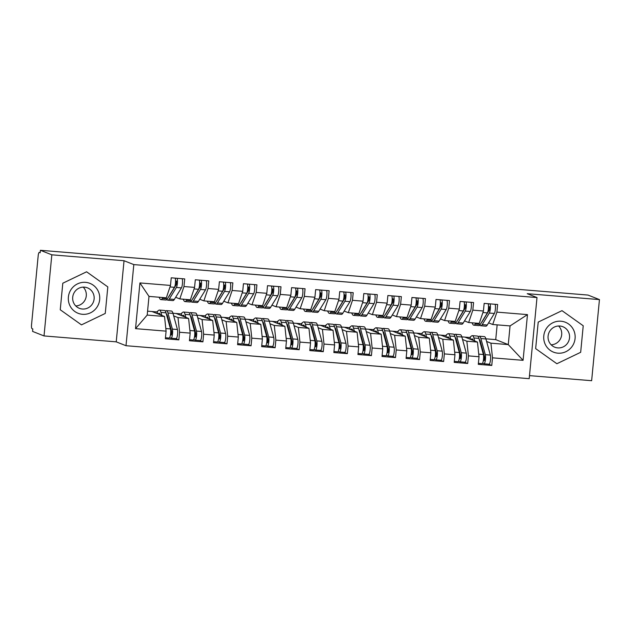 <?xml version="1.0" encoding="UTF-8"?>
<svg xmlns="http://www.w3.org/2000/svg" width="631" height="631" viewBox="0 0 631 631"><rect width="100%" height="100%" fill="white"/><g stroke="black" fill="none" stroke-linecap="round" stroke-linejoin="round"><path stroke-width="0.95" d="M44.02 335.937L32.575 331.409L32.812 328.948L31.976 328.617A3.715 0.805 -85.3 0 1 31.55 324.618L38.175 255.8A3.715 0.805 -85.3 0 1 39.264 252.408L40.147 252.755L40.392 250.294L51.829 254.821L44.02 335.937L116.23 341.844L126.003 345.709L529.196 378.671L537.005 297.556L133.811 264.594L126.003 345.709M529.488 375.626L591.641 380.706L599.45 299.591L588.013 295.063L40.392 250.294M139.932 282.933L170.496 285.433L166.324 297.816L148.995 296.396L139.932 282.933L135.531 328.648L166.095 331.149L165.361 338.768L178.841 339.872L179.575 332.253L190.168 333.121L189.434 340.74L202.914 341.836L203.647 334.217L214.24 335.085L213.507 342.704L226.986 343.808L227.72 336.189L238.313 337.057L237.579 344.676L251.059 345.772L251.793 338.153L262.386 339.021L261.652 346.64L275.132 347.744L275.865 340.125L286.45 340.992L285.717 348.612L299.197 349.708L299.938 342.089L310.523 342.956L309.789 350.576L323.269 351.68L324.003 344.061L334.596 344.928L333.862 352.548L347.342 353.644L348.075 346.025L358.668 346.892L357.935 354.512L371.414 355.616L372.148 347.996L382.741 348.864L382.007 356.483L395.487 357.58L396.221 349.96L406.814 350.828L406.08 358.447L419.56 359.552L420.293 351.932L430.878 352.8L430.145 360.419L443.625 361.516L444.358 353.896L454.951 354.764L454.217 362.383L467.697 363.488L468.431 355.868L479.024 356.736L478.29 364.355L491.77 365.452L488.52 364.166M485.886 338.823L495.729 339.628L508.263 344.597L510.061 325.911L527.477 314.617L496.905 312.116L497.638 304.497L484.158 303.393L483.425 311.012L472.832 310.152L473.565 302.525L460.086 301.429L459.352 309.048L448.767 308.18L449.501 300.561L436.021 299.457L435.287 307.076L424.695 306.216L425.428 298.589L411.948 297.493L411.215 305.112L400.622 304.245L401.355 296.625L387.876 295.521L387.142 303.14L376.549 302.281L377.283 294.653L363.803 293.557L363.07 301.176L352.477 300.309L353.21 292.689L339.73 291.585L338.997 299.204L328.404 298.345L329.137 290.725L315.658 289.621L314.924 297.24L304.339 296.373L305.073 288.753L291.593 287.649L290.859 295.269L280.267 294.409L281 286.789L267.52 285.685L266.787 293.305L256.194 292.437L256.927 284.818L243.448 283.713L242.714 291.333L232.121 290.473L232.855 282.854L219.375 281.749L218.641 289.369L208.049 288.501L208.782 280.882L195.302 279.778L194.569 287.397L183.976 286.537L184.717 278.918L171.23 277.814L170.496 285.433M527.477 314.617L523.075 360.333L492.503 357.832L491.77 365.452M461.813 336.859L464.913 337.112L477.454 342.073L466.861 341.213L462.547 339.502M479.024 356.736L477.454 342.073M468.431 355.868L466.861 341.213M510.061 325.911L492.732 324.5L488.599 322.859M496.905 312.116L492.732 324.5M437.74 334.887L440.848 335.14L453.381 340.109L442.788 339.241L438.474 337.53M454.951 354.764L453.381 340.109M444.358 353.896L442.788 339.241M483.425 311.012L479.252 323.395L468.659 322.528L464.526 320.895M472.832 310.152L468.659 322.528M413.676 332.923L416.775 333.176L429.309 338.137L418.716 337.277L414.401 335.566M430.878 352.8L429.309 338.137M420.293 351.932L418.716 337.277M459.352 309.048L455.18 321.431L444.587 320.564L440.454 318.923M448.767 308.18L444.587 320.564M389.603 330.952L392.703 331.204L405.236 336.173L394.651 335.306L390.329 333.594M406.814 350.828L405.236 336.173M396.221 349.96L394.651 335.306M435.287 307.076L431.107 319.46L420.514 318.592L416.381 316.959M424.695 306.216L420.514 318.592M365.53 328.988L368.63 329.24L381.171 334.201L370.578 333.342L366.256 331.63M382.741 348.864L381.171 334.201M372.148 347.996L370.578 333.342M411.215 305.112L407.034 317.496L396.449 316.628L392.308 314.987M400.622 304.245L396.449 316.628M341.458 327.016L344.558 327.276L357.099 332.237L346.506 331.37L342.191 329.658M358.668 346.892L357.099 332.237M348.075 346.025L346.506 331.37M387.142 303.14L382.97 315.524L372.377 314.656L368.244 313.023M376.549 302.281L372.377 314.656M317.385 325.052L320.485 325.304L333.026 330.265L322.433 329.406L318.119 327.694M334.596 344.928L333.026 330.265M324.003 344.061L322.433 329.406M363.07 301.176L358.897 313.56L348.304 312.692L344.171 311.051M352.477 300.309L348.304 312.692M293.32 323.08L296.42 323.34L308.953 328.301L298.36 327.434L294.046 325.722M310.523 342.956L308.953 328.301M299.938 342.089L298.36 327.434M338.997 299.204L334.824 311.588L324.231 310.72L320.098 309.087M328.404 298.345L324.231 310.72M269.248 321.116L272.347 321.368L284.881 326.33L274.288 325.47L269.973 323.758M286.45 340.992L284.881 326.33M275.865 340.125L274.288 325.47M314.924 297.24L310.752 309.624L300.159 308.756L296.026 307.116M304.339 296.373L300.159 308.756M245.175 319.144L248.275 319.404L260.808 324.366L250.223 323.498L245.901 321.786M262.386 339.021L260.808 324.366M251.793 338.153L250.223 323.498M290.859 295.269L286.679 307.652L276.094 306.784L271.953 305.152M280.267 294.409L276.094 306.784M221.102 317.18L224.202 317.432L236.743 322.394L226.15 321.534L221.828 319.822M238.313 337.057L236.743 322.394M227.72 336.189L226.15 321.534M266.787 293.305L262.606 305.688L252.021 304.82L247.88 303.18M256.194 292.437L252.021 304.82M197.03 315.208L200.13 315.468L212.671 320.43L202.078 319.562L197.763 317.85M214.24 335.085L212.671 320.43M203.647 334.217L202.078 319.562M242.714 291.333L238.542 303.716L227.949 302.848L223.816 301.216M232.121 290.473L227.949 302.848M172.957 313.244L176.057 313.497L188.598 318.466L178.005 317.598L173.691 315.886M190.168 333.121L188.598 318.466M179.575 332.253L178.005 317.598M218.641 289.369L214.469 301.752L203.876 300.884L199.743 299.244M208.049 288.501L203.876 300.884M147.575 311.17L151.992 311.533L164.525 316.494L147.197 315.074L135.531 328.648M166.095 331.149L164.525 316.494M194.569 287.397L190.396 299.78L179.803 298.913L175.67 297.28M183.976 286.537L179.803 298.913M116.23 341.844L124.039 260.729L51.829 254.821M124.039 260.729L133.811 264.594M599.45 299.591L527.24 293.691L537.005 297.556M107.814 286.9L86.589 271.795L62.8 283.224L60.245 309.758L81.478 324.87L105.259 313.441L107.814 286.9L105.259 313.441L81.478 324.87L60.245 309.758L62.8 283.224L86.589 271.795L107.814 286.9M538.211 322.086L535.656 348.627L556.881 363.732L580.67 352.303L583.225 325.77L561.992 310.657L538.211 322.086L561.992 310.657L583.225 325.77L580.67 352.303L556.881 363.732L535.656 348.627L538.211 322.086M495.729 339.628L497.149 324.862M486.611 341.466L490.934 343.177L508.263 344.597L523.075 360.333M148.995 296.396L147.197 315.074M151.992 311.533L157.269 311.959M176.057 313.497L181.342 313.93M200.13 315.468L205.414 315.894M224.202 317.432L229.487 317.866M248.275 319.404L253.559 319.83M272.347 321.368L277.624 321.802M296.42 323.34L301.697 323.766M320.485 325.304L325.77 325.738M344.558 327.276L349.842 327.702M368.63 329.24L373.915 329.674M392.703 331.204L397.98 331.638M416.775 333.176L422.052 333.61M440.848 335.14L446.125 335.574M464.913 337.112L470.198 337.546M492.503 357.832L490.934 343.177M178.841 339.872L175.592 338.587M202.914 341.836L199.664 340.551M226.986 343.808L223.729 342.523M251.059 345.772L247.802 344.487M275.132 347.744L271.874 346.458M299.197 349.708L295.947 348.422M323.269 351.68L320.02 350.394M347.342 353.644L344.092 352.358M371.414 355.616L368.157 354.33M395.487 357.58L392.23 356.294M419.56 359.552L416.302 358.258M443.625 361.516L440.375 360.23M467.697 363.488L464.448 362.194M162.877 297.532L162.309 298.455A15.586 3.392 94.7 0 1 160.873 299.599L165.921 300.017A15.586 3.392 -85.3 0 0 167.365 298.865L174.464 287.318A4.945 1.081 -85.3 0 0 175.457 283.161A4.945 1.081 -85.3 0 0 175.15 278.129M168.643 296.783A12.375 2.69 -85.3 0 0 169.25 296.057L176.357 284.502L176.506 281.181L175.56 280.779M166.939 299.449A15.586 3.392 -85.3 0 0 167.854 300.175A15.586 3.392 -85.3 0 0 169.289 299.023L176.388 287.476A4.945 1.081 -85.3 0 0 177.382 283.319A4.945 1.081 -85.3 0 0 177.082 278.287M182.13 278.705A4.945 1.081 94.7 0 1 182.438 283.729A4.945 1.081 94.7 0 1 181.444 287.886L174.345 299.433A15.586 3.392 94.7 0 1 172.91 300.585L167.854 300.175M160.873 299.599A15.586 3.392 94.7 0 1 159.848 298.684L159.075 297.217M175.521 282.365L176.136 281.024M166.316 313.891A12.375 2.69 94.7 0 1 167.365 315.697L171.798 331.811L171.348 335.006L170.465 334.69M176.073 338.61A4.945 1.081 -85.3 0 0 176.136 338.626A4.945 1.081 -85.3 0 0 177.587 334.107A4.945 1.081 -85.3 0 0 177.437 329.5L172.997 313.378A15.586 3.392 -85.3 0 0 171.443 311.051L166.395 310.633A15.586 3.392 94.7 0 1 167.941 312.968L172.381 329.09A4.945 1.081 94.7 0 1 172.531 333.696A4.945 1.081 94.7 0 1 171.08 338.216A4.945 1.081 94.7 0 1 171.017 338.2L169.605 337.711M161.796 315.413L160.96 312.4A15.586 3.392 -85.3 0 0 159.414 310.066L164.462 310.476A15.586 3.392 94.7 0 1 166.016 312.81L170.457 328.932A4.945 1.081 94.7 0 1 170.607 333.539A4.945 1.081 94.7 0 1 169.155 338.058A4.945 1.081 94.7 0 1 169.092 338.042M160.29 314.814A12.375 2.69 -85.3 0 0 159.146 313.276A12.375 2.69 -85.3 0 0 158.61 313.465L158.018 313.915M166.892 315.981A4.945 0.939 -177.8 0 0 167.428 315.934M165.346 311.154L165.708 310.878A15.586 3.392 94.7 0 1 166.395 310.633M157.206 313.599L157.285 311.525A4.945 0.939 2.2 0 1 157.419 311.32L157.332 313.646M159.414 310.066A15.586 3.392 -85.3 0 0 158.728 310.31L157.419 311.32M168.043 320.154L168.658 320.398M170.054 325.462L171.435 332.821A4.204 0.915 -85.3 0 0 171.813 333.736M186.942 299.496L186.374 300.419A15.586 3.392 94.7 0 1 184.938 301.571L189.994 301.981A15.586 3.392 -85.3 0 0 191.43 300.837L198.536 289.282A4.945 1.081 -85.3 0 0 199.53 285.125A4.945 1.081 -85.3 0 0 199.222 280.101M192.715 298.747A12.375 2.69 -85.3 0 0 193.323 298.021L200.429 286.474L200.579 283.153L199.625 282.751M191.012 301.421A15.586 3.392 -85.3 0 0 191.919 302.139A15.586 3.392 -85.3 0 0 193.354 300.995L200.461 289.44A4.945 1.081 -85.3 0 0 201.455 285.283A4.945 1.081 -85.3 0 0 201.147 280.259M206.203 280.669A4.945 1.081 94.7 0 1 206.511 285.701A4.945 1.081 94.7 0 1 205.517 289.85L198.41 301.405A15.586 3.392 94.7 0 1 196.975 302.557L191.919 302.139M184.938 301.571A15.586 3.392 94.7 0 1 183.921 300.656L183.14 299.189M199.593 284.336L200.208 282.996M211.014 301.468L210.446 302.391A15.586 3.392 94.7 0 1 209.011 303.535L214.067 303.953A15.586 3.392 -85.3 0 0 215.502 302.801L222.609 291.254A4.945 1.081 -85.3 0 0 223.603 287.097A4.945 1.081 -85.3 0 0 223.295 282.065M216.788 300.719A12.375 2.69 -85.3 0 0 217.395 299.993L224.502 288.438L224.652 285.117L223.697 284.715M215.084 303.385A15.586 3.392 -85.3 0 0 215.991 304.11A15.586 3.392 -85.3 0 0 217.427 302.959L224.533 291.412A4.945 1.081 -85.3 0 0 225.527 287.255A4.945 1.081 -85.3 0 0 225.22 282.223M230.276 282.641A4.945 1.081 94.7 0 1 230.583 287.665A4.945 1.081 94.7 0 1 229.589 291.822L222.483 303.369A15.586 3.392 94.7 0 1 221.047 304.521L215.991 304.11M209.011 303.535A15.586 3.392 94.7 0 1 207.993 302.62L207.213 301.153M223.658 286.3L224.281 284.96M235.087 303.432L234.519 304.355A15.586 3.392 94.7 0 1 233.084 305.507L238.139 305.917A15.586 3.392 -85.3 0 0 239.575 304.773L246.682 293.218A4.945 1.081 -85.3 0 0 247.667 289.061A4.945 1.081 -85.3 0 0 247.368 284.037M240.853 302.683A12.375 2.69 -85.3 0 0 241.468 301.957L248.567 290.41L248.717 287.089L247.77 286.687M239.157 305.357A15.586 3.392 -85.3 0 0 240.064 306.074A15.586 3.392 -85.3 0 0 241.499 304.931L248.606 293.376A4.945 1.081 -85.3 0 0 249.6 289.219A4.945 1.081 -85.3 0 0 249.292 284.195M254.348 284.605A4.945 1.081 94.7 0 1 254.648 289.637A4.945 1.081 94.7 0 1 253.662 293.786L246.555 305.341A15.586 3.392 94.7 0 1 245.12 306.492L240.064 306.074M233.084 305.507A15.586 3.392 94.7 0 1 232.066 304.592L231.285 303.125M247.731 288.272L248.346 286.931M259.16 305.404L258.592 306.327A15.586 3.392 94.7 0 1 257.156 307.471L262.212 307.889A15.586 3.392 -85.3 0 0 263.648 306.737L270.746 295.19A4.945 1.081 -85.3 0 0 271.74 291.033A4.945 1.081 -85.3 0 0 271.44 286.001M264.925 304.655A12.375 2.69 -85.3 0 0 265.541 303.929L272.639 292.374L272.789 289.053L271.843 288.651M263.23 307.321A15.586 3.392 -85.3 0 0 264.137 308.046A15.586 3.392 -85.3 0 0 265.572 306.895L272.679 295.347A4.945 1.081 -85.3 0 0 273.665 291.191A4.945 1.081 -85.3 0 0 273.365 286.159M278.421 286.577A4.945 1.081 94.7 0 1 278.721 291.601A4.945 1.081 94.7 0 1 277.727 295.758L270.628 307.305A15.586 3.392 94.7 0 1 269.192 308.456L264.137 308.046M257.156 307.471A15.586 3.392 94.7 0 1 256.131 306.556L255.358 305.089M271.803 290.236L272.418 288.895M190.388 315.855A12.375 2.69 94.7 0 1 191.43 317.661L195.87 333.783L195.421 336.978L194.537 336.654M200.145 340.582A4.945 1.081 -85.3 0 0 200.208 340.598A4.945 1.081 -85.3 0 0 201.66 336.078A4.945 1.081 -85.3 0 0 201.51 331.472L197.069 315.35A15.586 3.392 -85.3 0 0 195.515 313.015L190.459 312.605A15.586 3.392 94.7 0 1 192.013 314.94L196.454 331.054A4.945 1.081 94.7 0 1 196.604 335.66A4.945 1.081 94.7 0 1 195.153 340.18A4.945 1.081 94.7 0 1 195.089 340.172L193.67 339.683M185.861 317.377L185.033 314.364A15.586 3.392 -85.3 0 0 183.479 312.037L188.535 312.448A15.586 3.392 94.7 0 1 190.089 314.782L194.529 330.904A4.945 1.081 94.7 0 1 194.679 335.511A4.945 1.081 94.7 0 1 193.228 340.022A4.945 1.081 94.7 0 1 193.165 340.014M184.362 316.786A12.375 2.69 -85.3 0 0 183.219 315.24A12.375 2.69 -85.3 0 0 182.682 315.429L182.091 315.886M190.964 317.945A4.945 0.939 -177.8 0 0 191.501 317.898M189.418 313.126L189.781 312.85A15.586 3.392 94.7 0 1 190.459 312.605M181.278 315.563L181.357 313.489A4.945 0.939 2.2 0 1 181.491 313.284L181.397 315.61M183.479 312.037A15.586 3.392 -85.3 0 0 182.801 312.274L181.491 313.284M192.116 322.125L192.731 322.37M194.119 327.434L195.507 334.793A4.204 0.915 -85.3 0 0 195.886 335.7M214.461 317.827A12.375 2.69 94.7 0 1 215.502 319.633L219.943 335.747L219.485 338.942L218.61 338.626M224.218 342.546A4.945 1.081 -85.3 0 0 224.281 342.562A4.945 1.081 -85.3 0 0 225.732 338.042A4.945 1.081 -85.3 0 0 225.582 333.436L221.142 317.314A15.586 3.392 -85.3 0 0 219.588 314.987L214.532 314.569A15.586 3.392 94.7 0 1 216.086 316.904L220.527 333.026A4.945 1.081 94.7 0 1 220.676 337.632A4.945 1.081 94.7 0 1 219.225 342.152A4.945 1.081 94.7 0 1 219.162 342.136L217.742 341.647M209.934 319.349L209.106 316.336A15.586 3.392 -85.3 0 0 207.552 314.001L212.608 314.412A15.586 3.392 94.7 0 1 214.161 316.746L218.602 332.868A4.945 1.081 94.7 0 1 218.752 337.475A4.945 1.081 94.7 0 1 217.301 341.994A4.945 1.081 94.7 0 1 217.238 341.978M208.435 318.75A12.375 2.69 -85.3 0 0 207.291 317.212A12.375 2.69 -85.3 0 0 206.747 317.401L206.163 317.85M215.029 319.917A4.945 0.939 -177.8 0 0 215.573 319.87M213.491 315.09L213.854 314.814A15.586 3.392 94.7 0 1 214.532 314.569M205.351 317.535L205.43 315.461A4.945 0.939 2.2 0 1 205.564 315.255L205.469 317.582M207.552 314.001A15.586 3.392 -85.3 0 0 206.873 314.246L205.564 315.255M216.181 324.089L216.804 324.334M218.192 329.398L219.58 336.757A4.204 0.915 -85.3 0 0 219.959 337.672M238.526 319.791A12.375 2.69 94.7 0 1 239.575 321.597L244.016 337.719L243.558 340.914L242.675 340.59M248.291 344.518A4.945 1.081 -85.3 0 0 248.354 344.534A4.945 1.081 -85.3 0 0 249.797 340.014A4.945 1.081 -85.3 0 0 249.655 335.408L245.214 319.286A15.586 3.392 -85.3 0 0 243.661 316.951L238.605 316.541A15.586 3.392 94.7 0 1 240.159 318.876L244.599 334.99A4.945 1.081 94.7 0 1 244.749 339.596A4.945 1.081 94.7 0 1 243.298 344.116A4.945 1.081 94.7 0 1 243.235 344.108L241.815 343.619M234.006 321.313L233.178 318.3A15.586 3.392 -85.3 0 0 231.624 315.973L236.68 316.383A15.586 3.392 94.7 0 1 238.234 318.718L242.675 334.84A4.945 1.081 94.7 0 1 242.817 339.439A4.945 1.081 94.7 0 1 241.373 343.958A4.945 1.081 94.7 0 1 241.31 343.95M232.508 320.722A12.375 2.69 -85.3 0 0 231.364 319.176A12.375 2.69 -85.3 0 0 230.82 319.365L230.236 319.822M239.102 321.881A4.945 0.939 -177.8 0 0 239.638 321.834M237.564 317.062L237.926 316.786A15.586 3.392 94.7 0 1 238.605 316.541M229.424 319.499L229.503 317.425A4.945 0.939 2.2 0 1 229.629 317.219L229.542 319.546M231.624 315.973A15.586 3.392 -85.3 0 0 230.946 316.21L229.629 317.219M240.253 326.061L240.868 326.306M242.265 331.37L243.653 338.729A4.204 0.915 -85.3 0 0 244.031 339.636M262.599 321.763A12.375 2.69 94.7 0 1 263.648 323.561L268.088 339.683L267.631 342.878L266.747 342.562M272.363 346.482A4.945 1.081 -85.3 0 0 272.426 346.498A4.945 1.081 -85.3 0 0 273.87 341.978A4.945 1.081 -85.3 0 0 273.72 337.372L269.287 321.25A15.586 3.392 -85.3 0 0 267.733 318.923L262.677 318.505A15.586 3.392 94.7 0 1 264.231 320.84L268.672 336.962A4.945 1.081 94.7 0 1 268.814 341.568A4.945 1.081 94.7 0 1 267.37 346.088A4.945 1.081 94.7 0 1 267.307 346.072L265.888 345.583M258.079 323.285L257.251 320.272A15.586 3.392 -85.3 0 0 255.697 317.937L260.753 318.347A15.586 3.392 94.7 0 1 262.307 320.682L266.739 336.804A4.945 1.081 94.7 0 1 266.889 341.41A4.945 1.081 94.7 0 1 265.446 345.93A4.945 1.081 94.7 0 1 265.383 345.914M256.572 322.686A12.375 2.69 -85.3 0 0 255.437 321.147A12.375 2.69 -85.3 0 0 254.892 321.337L254.309 321.786M263.174 323.853A4.945 0.939 -177.8 0 0 263.711 323.806M261.636 319.026L261.991 318.75A15.586 3.392 94.7 0 1 262.677 318.505M253.496 321.471L253.575 319.396A4.945 0.939 2.2 0 1 253.701 319.191L253.615 321.518M255.697 317.937A15.586 3.392 -85.3 0 0 255.011 318.182L253.701 319.191M264.326 328.025L264.941 328.27M266.337 333.334L267.725 340.693A4.204 0.915 -85.3 0 0 268.104 341.608M85.571 282.357A16.083 15.665 111.6 0 0 68.385 297.051A16.083 15.665 111.6 0 0 82.487 314.309A16.083 15.665 111.6 0 0 99.674 299.615A16.083 15.665 111.6 0 0 85.571 282.357M84.467 287.152A11.011 10.727 111.6 0 0 79.356 308.322A11.011 10.727 111.6 0 0 93.861 300.522A11.011 10.727 111.6 0 0 84.467 287.152M83.213 287.121A11.011 10.727 -68.4 0 1 75.759 305.948M560.975 321.218A16.083 15.665 111.6 0 0 543.788 335.921A16.083 15.665 111.6 0 0 557.899 353.171A16.083 15.665 111.6 0 0 575.086 338.476A16.083 15.665 111.6 0 0 560.975 321.218M559.871 326.014A11.011 10.727 111.6 0 0 554.767 347.192A11.011 10.727 111.6 0 0 569.272 339.391A11.011 10.727 111.6 0 0 559.871 326.014M558.624 325.99A11.011 10.727 -68.4 0 1 551.171 344.81M283.232 307.368L282.664 308.291A15.586 3.392 94.7 0 1 281.229 309.442L286.285 309.853A15.586 3.392 -85.3 0 0 287.72 308.709L294.819 297.154A4.945 1.081 -85.3 0 0 295.813 292.997A4.945 1.081 -85.3 0 0 295.513 287.973M288.998 306.619A12.375 2.69 -85.3 0 0 289.605 305.893L296.712 294.346L296.862 291.025L295.915 290.623M287.294 309.293A15.586 3.392 -85.3 0 0 288.209 310.01A15.586 3.392 -85.3 0 0 289.645 308.867L296.744 297.311A4.945 1.081 -85.3 0 0 297.737 293.155A4.945 1.081 -85.3 0 0 297.438 288.13M302.494 288.541A4.945 1.081 94.7 0 1 302.793 293.573A4.945 1.081 94.7 0 1 301.799 297.722L294.701 309.277A15.586 3.392 94.7 0 1 293.265 310.428L288.209 310.01M281.229 309.442A15.586 3.392 94.7 0 1 280.203 308.52L279.43 307.06M295.876 292.208L296.491 290.867M286.671 323.727A12.375 2.69 94.7 0 1 287.72 325.533L292.153 341.655L291.703 344.849L290.82 344.526M296.428 348.454A4.945 1.081 -85.3 0 0 296.491 348.47A4.945 1.081 -85.3 0 0 297.942 343.95A4.945 1.081 -85.3 0 0 297.793 339.344L293.352 323.222A15.586 3.392 -85.3 0 0 291.806 320.887L286.75 320.477A15.586 3.392 94.7 0 1 288.304 322.812L292.737 338.926A4.945 1.081 94.7 0 1 292.887 343.532A4.945 1.081 94.7 0 1 291.443 348.052A4.945 1.081 94.7 0 1 291.38 348.044L289.96 347.555M282.152 325.249L281.323 322.236A15.586 3.392 -85.3 0 0 279.77 319.909L284.826 320.319A15.586 3.392 94.7 0 1 286.371 322.654L290.812 338.768A4.945 1.081 94.7 0 1 290.962 343.374A4.945 1.081 94.7 0 1 289.511 347.894A4.945 1.081 94.7 0 1 289.448 347.886M280.645 324.657A12.375 2.69 -85.3 0 0 279.501 323.111A12.375 2.69 -85.3 0 0 278.965 323.301L278.374 323.758M287.247 325.817A4.945 0.939 -177.8 0 0 287.783 325.77M285.709 320.998L286.064 320.722A15.586 3.392 94.7 0 1 286.75 320.477M277.561 323.435L277.64 321.36A4.945 0.939 2.2 0 1 277.774 321.155L277.687 323.482M279.77 319.909A15.586 3.392 -85.3 0 0 279.083 320.146L277.774 321.155M288.399 329.997L289.014 330.242M290.41 335.306L291.79 342.665A4.204 0.915 -85.3 0 0 292.177 343.572M307.297 309.34L306.737 310.263A15.586 3.392 94.7 0 1 305.301 311.406L310.349 311.824A15.586 3.392 -85.3 0 0 311.785 310.673L318.892 299.126A4.945 1.081 -85.3 0 0 319.885 294.969A4.945 1.081 -85.3 0 0 319.578 289.937M313.071 308.591A12.375 2.69 -85.3 0 0 313.678 307.865L320.785 296.31L320.934 292.989L319.98 292.587M311.367 311.257A15.586 3.392 -85.3 0 0 312.282 311.982A15.586 3.392 -85.3 0 0 313.717 310.831L320.816 299.283A4.945 1.081 -85.3 0 0 321.81 295.127A4.945 1.081 -85.3 0 0 321.51 290.094M326.558 290.512A4.945 1.081 94.7 0 1 326.866 295.537A4.945 1.081 94.7 0 1 325.872 299.693L318.773 311.241A15.586 3.392 94.7 0 1 317.33 312.392L312.282 311.982M305.301 311.406A15.586 3.392 94.7 0 1 304.276 310.491L303.503 309.024M319.949 294.172L320.564 292.831M310.744 325.699A12.375 2.69 94.7 0 1 311.793 327.497L316.226 343.619L315.776 346.813L314.893 346.498M320.501 350.418A4.945 1.081 -85.3 0 0 320.564 350.434A4.945 1.081 -85.3 0 0 322.015 345.914A4.945 1.081 -85.3 0 0 321.865 341.308L317.425 325.186A15.586 3.392 -85.3 0 0 315.871 322.859L310.823 322.441A15.586 3.392 94.7 0 1 312.369 324.776L316.809 340.898A4.945 1.081 94.7 0 1 316.959 345.504A4.945 1.081 94.7 0 1 315.508 350.024A4.945 1.081 94.7 0 1 315.445 350.008L314.033 349.519M306.224 327.221L305.388 324.208A15.586 3.392 -85.3 0 0 303.842 321.873L308.89 322.283A15.586 3.392 94.7 0 1 310.444 324.618L314.885 340.74A4.945 1.081 94.7 0 1 315.035 345.346A4.945 1.081 94.7 0 1 313.583 349.866A4.945 1.081 94.7 0 1 313.52 349.85M304.718 326.621A12.375 2.69 -85.3 0 0 303.574 325.083A12.375 2.69 -85.3 0 0 303.038 325.273L302.446 325.722M311.32 327.789A4.945 0.939 -177.8 0 0 311.856 327.741M309.774 322.962L310.136 322.686A15.586 3.392 94.7 0 1 310.823 322.441M301.634 325.407L301.713 323.332A4.945 0.939 2.2 0 1 301.847 323.127L301.76 325.454M303.842 321.873A15.586 3.392 -85.3 0 0 303.156 322.118L301.847 323.127M312.471 331.961L313.086 332.206M314.483 337.269L315.863 344.629A4.204 0.915 -85.3 0 0 316.241 345.543L315.019 345.472M331.37 311.304L330.802 312.227A15.586 3.392 94.7 0 1 329.366 313.378L334.422 313.788A15.586 3.392 -85.3 0 0 335.858 312.645L342.964 301.09A4.945 1.081 -85.3 0 0 343.958 296.933A4.945 1.081 -85.3 0 0 343.65 291.908M337.143 310.555A12.375 2.69 -85.3 0 0 337.751 309.829L344.857 298.282L345.007 294.961L344.053 294.559M335.44 313.228A15.586 3.392 -85.3 0 0 336.347 313.946A15.586 3.392 -85.3 0 0 337.782 312.802L344.889 301.247A4.945 1.081 -85.3 0 0 345.883 297.091A4.945 1.081 -85.3 0 0 345.575 292.066M350.631 292.476A4.945 1.081 94.7 0 1 350.939 297.509A4.945 1.081 94.7 0 1 349.945 301.657L342.838 313.213A15.586 3.392 94.7 0 1 341.403 314.364L336.347 313.946M329.366 313.378A15.586 3.392 94.7 0 1 328.349 312.455L327.568 310.996M344.021 296.144L344.636 294.803M334.816 327.663A12.375 2.69 94.7 0 1 335.858 329.469L340.298 345.591L339.841 348.785L338.965 348.462M344.573 352.39A4.945 1.081 -85.3 0 0 344.636 352.406A4.945 1.081 -85.3 0 0 346.088 347.886A4.945 1.081 -85.3 0 0 345.938 343.28L341.497 327.158A15.586 3.392 -85.3 0 0 339.943 324.823L334.887 324.413A15.586 3.392 94.7 0 1 336.441 326.74L340.882 342.862A4.945 1.081 94.7 0 1 341.032 347.468A4.945 1.081 94.7 0 1 339.581 351.988A4.945 1.081 94.7 0 1 339.517 351.98L338.098 351.491M330.289 329.185L329.461 326.172A15.586 3.392 -85.3 0 0 327.907 323.845L332.963 324.255A15.586 3.392 94.7 0 1 334.517 326.59L338.957 342.704A4.945 1.081 94.7 0 1 339.107 347.31A4.945 1.081 94.7 0 1 337.656 351.83A4.945 1.081 94.7 0 1 337.593 351.822M328.79 328.593A12.375 2.69 -85.3 0 0 327.647 327.047A12.375 2.69 -85.3 0 0 327.11 327.237L326.519 327.694M335.392 329.753A4.945 0.939 -177.8 0 0 335.929 329.705M333.846 324.933L334.209 324.657A15.586 3.392 94.7 0 1 334.887 324.413M325.706 327.371L325.785 325.296A4.945 0.939 2.2 0 1 325.919 325.091L325.825 327.418M327.907 323.845A15.586 3.392 -85.3 0 0 327.229 324.082L325.919 325.091M336.536 333.933L337.159 334.178M338.547 339.241L339.935 346.6A4.204 0.915 -85.3 0 0 340.314 347.507L339.092 347.436M355.442 313.276L354.874 314.199A15.586 3.392 94.7 0 1 353.439 315.342L358.495 315.76A15.586 3.392 -85.3 0 0 359.93 314.609L367.037 303.061A4.945 1.081 -85.3 0 0 368.031 298.905A4.945 1.081 -85.3 0 0 367.723 293.872M361.216 312.526A12.375 2.69 -85.3 0 0 361.823 311.801L368.93 300.246L369.072 296.925L368.125 296.523M359.512 315.192A15.586 3.392 -85.3 0 0 360.419 315.918A15.586 3.392 -85.3 0 0 361.855 314.766L368.961 303.219A4.945 1.081 -85.3 0 0 369.955 299.062A4.945 1.081 -85.3 0 0 369.648 294.03M374.704 294.448A4.945 1.081 94.7 0 1 375.011 299.473A4.945 1.081 94.7 0 1 374.017 303.629L366.911 315.177A15.586 3.392 94.7 0 1 365.475 316.328L360.419 315.918M353.439 315.342A15.586 3.392 94.7 0 1 352.421 314.427L351.641 312.96M368.086 298.108L368.709 296.767M358.889 329.634A12.375 2.69 94.7 0 1 359.93 331.433L364.371 347.555L363.913 350.749L363.038 350.434M368.646 354.354A4.945 1.081 -85.3 0 0 368.709 354.37A4.945 1.081 -85.3 0 0 370.16 349.85A4.945 1.081 -85.3 0 0 370.011 345.244L365.57 329.122A15.586 3.392 -85.3 0 0 364.016 326.795L358.96 326.377A15.586 3.392 94.7 0 1 360.514 328.712L364.955 344.834A4.945 1.081 94.7 0 1 365.104 349.44A4.945 1.081 94.7 0 1 363.653 353.959A4.945 1.081 94.7 0 1 363.59 353.944L362.17 353.455M354.362 331.157L353.534 328.144A15.586 3.392 -85.3 0 0 351.98 325.809L357.036 326.219A15.586 3.392 94.7 0 1 358.589 328.554L363.03 344.676A4.945 1.081 94.7 0 1 363.18 349.282A4.945 1.081 94.7 0 1 361.729 353.802A4.945 1.081 94.7 0 1 361.666 353.786M352.863 330.557A12.375 2.69 -85.3 0 0 351.719 329.011A12.375 2.69 -85.3 0 0 351.175 329.208L350.591 329.658M359.457 331.725A4.945 0.939 -177.8 0 0 360.001 331.677M357.919 326.897L358.282 326.621A15.586 3.392 94.7 0 1 358.96 326.377M349.779 329.335L349.858 327.268A4.945 0.939 2.2 0 1 349.992 327.063L349.897 329.39M351.98 325.809A15.586 3.392 -85.3 0 0 351.301 326.053L349.992 327.063M360.609 335.897L361.232 336.142M362.62 341.205L364.008 348.564A4.204 0.915 -85.3 0 0 364.387 349.479L363.164 349.408M379.515 315.24L378.947 316.163A15.586 3.392 94.7 0 1 377.512 317.314L382.567 317.724A15.586 3.392 -85.3 0 0 384.003 316.581L391.11 305.025A4.945 1.081 -85.3 0 0 392.096 300.869A4.945 1.081 -85.3 0 0 391.796 295.844M385.281 314.49A12.375 2.69 -85.3 0 0 385.896 313.765L392.995 302.217L393.145 298.897L392.198 298.495M383.585 317.164A15.586 3.392 -85.3 0 0 384.492 317.882A15.586 3.392 -85.3 0 0 385.927 316.73L393.034 305.183A4.945 1.081 -85.3 0 0 394.02 301.026A4.945 1.081 -85.3 0 0 393.72 296.002M398.776 296.412A4.945 1.081 94.7 0 1 399.076 301.444A4.945 1.081 94.7 0 1 398.09 305.593L390.983 317.148A15.586 3.392 94.7 0 1 389.548 318.292L384.492 317.882M377.512 317.314A15.586 3.392 94.7 0 1 376.494 316.391L375.713 314.932M392.159 300.08L392.774 298.739M382.954 331.598A12.375 2.69 94.7 0 1 384.003 333.405L388.444 349.527L387.986 352.721L387.103 352.398M392.719 356.326A4.945 1.081 -85.3 0 0 392.782 356.341A4.945 1.081 -85.3 0 0 394.225 351.822A4.945 1.081 -85.3 0 0 394.083 347.216L389.642 331.094A15.586 3.392 -85.3 0 0 388.089 328.759L383.033 328.349A15.586 3.392 94.7 0 1 384.587 330.676L389.027 346.798A4.945 1.081 94.7 0 1 389.169 351.404A4.945 1.081 94.7 0 1 387.726 355.923A4.945 1.081 94.7 0 1 387.663 355.908L386.243 355.427M378.434 333.121L377.606 330.108A15.586 3.392 -85.3 0 0 376.052 327.773L381.108 328.191A15.586 3.392 94.7 0 1 382.662 330.526L387.095 346.64A4.945 1.081 94.7 0 1 387.245 351.246A4.945 1.081 94.7 0 1 385.801 355.766A4.945 1.081 94.7 0 1 385.738 355.758M376.936 332.529A12.375 2.69 -85.3 0 0 375.792 330.983A12.375 2.69 -85.3 0 0 375.248 331.172L374.664 331.63M383.53 333.689A4.945 0.939 -177.8 0 0 384.066 333.641M381.992 328.869L382.354 328.593A15.586 3.392 94.7 0 1 383.033 328.349M373.852 331.307L373.931 329.232A4.945 0.939 2.2 0 1 374.057 329.027L373.97 331.354M376.052 327.773A15.586 3.392 -85.3 0 0 375.374 328.017L374.057 329.027M384.681 337.869L385.296 338.113M386.693 343.177L388.081 350.536A4.204 0.915 -85.3 0 0 388.459 351.443M403.588 317.212L403.02 318.134A15.586 3.392 94.7 0 1 401.584 319.278L406.64 319.696A15.586 3.392 -85.3 0 0 408.076 318.545L415.174 306.997A4.945 1.081 -85.3 0 0 416.168 302.841A4.945 1.081 -85.3 0 0 415.868 297.808M409.353 316.462A12.375 2.69 -85.3 0 0 409.969 315.737L417.067 304.181L417.217 300.861L416.271 300.459M407.658 319.128A15.586 3.392 -85.3 0 0 408.565 319.854A15.586 3.392 -85.3 0 0 410 318.702L417.107 307.155A4.945 1.081 -85.3 0 0 418.093 302.998A4.945 1.081 -85.3 0 0 417.793 297.966M422.849 298.384A4.945 1.081 94.7 0 1 423.149 303.408A4.945 1.081 94.7 0 1 422.155 307.565L415.056 319.112A15.586 3.392 94.7 0 1 413.62 320.264L408.565 319.854M401.584 319.278A15.586 3.392 94.7 0 1 400.559 318.363L399.786 316.896M416.231 302.044L416.846 300.703M407.027 333.57A12.375 2.69 94.7 0 1 408.076 335.369L412.516 351.491L412.059 354.685L411.175 354.37M416.791 358.29A4.945 1.081 -85.3 0 0 416.854 358.305A4.945 1.081 -85.3 0 0 418.298 353.786A4.945 1.081 -85.3 0 0 418.148 349.18L413.715 333.058A15.586 3.392 -85.3 0 0 412.161 330.731L407.105 330.313A15.586 3.392 94.7 0 1 408.659 332.647L413.092 348.769A4.945 1.081 94.7 0 1 413.242 353.376A4.945 1.081 94.7 0 1 411.798 357.895A4.945 1.081 94.7 0 1 411.735 357.88L410.316 357.391M402.507 335.093L401.679 332.08A15.586 3.392 -85.3 0 0 400.125 329.745L405.181 330.155A15.586 3.392 94.7 0 1 406.735 332.49L411.167 348.612A4.945 1.081 94.7 0 1 411.317 353.218A4.945 1.081 94.7 0 1 409.874 357.738A4.945 1.081 94.7 0 1 409.811 357.722M401 334.493A12.375 2.69 -85.3 0 0 399.865 332.947A12.375 2.69 -85.3 0 0 399.32 333.144L398.737 333.594M407.602 335.66A4.945 0.939 -177.8 0 0 408.139 335.613M406.064 330.833L406.419 330.557A15.586 3.392 94.7 0 1 407.105 330.313M397.924 333.271L398.003 331.204A4.945 0.939 2.2 0 1 398.129 330.999L398.043 333.326M400.125 329.745A15.586 3.392 -85.3 0 0 399.439 329.989L398.129 330.999M408.754 339.833L409.369 340.077M410.765 345.141L412.153 352.5A4.204 0.915 -85.3 0 0 412.532 353.415M427.66 319.176L427.092 320.098A15.586 3.392 94.7 0 1 425.657 321.25L430.713 321.66A15.586 3.392 -85.3 0 0 432.148 320.516L439.247 308.961A4.945 1.081 -85.3 0 0 440.241 304.805A4.945 1.081 -85.3 0 0 439.941 299.78M433.426 318.426A12.375 2.69 -85.3 0 0 434.033 317.701L441.14 306.153L441.29 302.833L440.343 302.43M431.722 321.1A15.586 3.392 -85.3 0 0 432.637 321.818A15.586 3.392 -85.3 0 0 434.073 320.666L441.172 309.119A4.945 1.081 -85.3 0 0 442.165 304.962A4.945 1.081 -85.3 0 0 441.866 299.938M446.922 300.348A4.945 1.081 94.7 0 1 447.221 305.38A4.945 1.081 94.7 0 1 446.227 309.529L439.129 321.084A15.586 3.392 94.7 0 1 437.693 322.228L432.637 321.818M425.657 321.25A15.586 3.392 94.7 0 1 424.631 320.327L423.858 318.868M440.304 304.016L440.919 302.675M431.099 335.534A12.375 2.69 94.7 0 1 432.148 337.34L436.581 353.463L436.131 356.657L435.248 356.334M440.856 360.262A4.945 1.081 -85.3 0 0 440.919 360.277A4.945 1.081 -85.3 0 0 442.37 355.758A4.945 1.081 -85.3 0 0 442.221 351.151L437.78 335.029A15.586 3.392 -85.3 0 0 436.234 332.695L431.178 332.285A15.586 3.392 94.7 0 1 432.732 334.611L437.165 350.733A4.945 1.081 94.7 0 1 437.315 355.34A4.945 1.081 94.7 0 1 435.871 359.859A4.945 1.081 94.7 0 1 435.8 359.844L434.388 359.362M426.58 337.057L425.751 334.044A15.586 3.392 -85.3 0 0 424.198 331.709L429.254 332.127A15.586 3.392 94.7 0 1 430.799 334.454L435.24 350.576A4.945 1.081 94.7 0 1 435.39 355.182A4.945 1.081 94.7 0 1 433.939 359.702A4.945 1.081 94.7 0 1 433.876 359.694M425.073 336.465A12.375 2.69 -85.3 0 0 423.929 334.919A12.375 2.69 -85.3 0 0 423.393 335.108L422.802 335.566M431.675 337.624A4.945 0.939 -177.8 0 0 432.211 337.577M430.137 332.805L430.492 332.529A15.586 3.392 94.7 0 1 431.178 332.285M421.989 335.242L422.068 333.168A4.945 0.939 2.2 0 1 422.202 332.963L422.115 335.29M424.198 331.709A15.586 3.392 -85.3 0 0 423.511 331.953L422.202 332.963M432.827 341.805L433.442 342.049M434.838 347.113L436.218 354.472A4.204 0.915 -85.3 0 0 436.605 355.379M451.725 321.147L451.165 322.07A15.586 3.392 94.7 0 1 449.729 323.214L454.777 323.632A15.586 3.392 -85.3 0 0 456.213 322.48L463.32 310.933A4.945 1.081 -85.3 0 0 464.313 306.776A4.945 1.081 -85.3 0 0 464.006 301.744M457.499 320.398A12.375 2.69 -85.3 0 0 458.106 319.672L465.213 308.117L465.362 304.797L464.408 304.394M455.795 323.064A15.586 3.392 -85.3 0 0 456.71 323.79A15.586 3.392 -85.3 0 0 458.145 322.638L465.244 311.083A4.945 1.081 -85.3 0 0 466.238 306.934A4.945 1.081 -85.3 0 0 465.938 301.902M470.986 302.32A4.945 1.081 94.7 0 1 471.294 307.344A4.945 1.081 94.7 0 1 470.3 311.501L463.193 323.048A15.586 3.392 94.7 0 1 461.758 324.2L456.71 323.79M449.729 323.214A15.586 3.392 94.7 0 1 448.704 322.299L447.931 320.832M464.377 305.98L464.992 304.639M455.172 337.506A12.375 2.69 94.7 0 1 456.221 339.304L460.654 355.427L460.204 358.621L459.321 358.305M464.929 362.226A4.945 1.081 -85.3 0 0 464.992 362.241A4.945 1.081 -85.3 0 0 466.443 357.722A4.945 1.081 -85.3 0 0 466.293 353.115L461.853 336.993A15.586 3.392 -85.3 0 0 460.299 334.667L455.251 334.249A15.586 3.392 94.7 0 1 456.797 336.583L461.237 352.705A4.945 1.081 94.7 0 1 461.387 357.312A4.945 1.081 94.7 0 1 459.936 361.831A4.945 1.081 94.7 0 1 459.873 361.815L458.461 361.326M450.652 339.028L449.816 336.015A15.586 3.392 -85.3 0 0 448.27 333.681L453.318 334.091A15.586 3.392 94.7 0 1 454.872 336.426L459.313 352.548A4.945 1.081 94.7 0 1 459.463 357.154A4.945 1.081 94.7 0 1 458.011 361.673A4.945 1.081 94.7 0 1 457.948 361.658M449.146 338.429A12.375 2.69 -85.3 0 0 448.002 336.883A12.375 2.69 -85.3 0 0 447.466 337.08L446.874 337.53M455.748 339.596A4.945 0.939 -177.8 0 0 456.284 339.549M454.202 334.769L454.565 334.493A15.586 3.392 94.7 0 1 455.251 334.249M446.062 337.206L446.141 335.14A4.945 0.939 2.2 0 1 446.275 334.935L446.188 337.262M448.27 333.681A15.586 3.392 -85.3 0 0 447.584 333.925L446.275 334.935M456.899 343.769L457.514 344.013M458.911 349.077L460.291 356.436A4.204 0.915 -85.3 0 0 460.669 357.351M475.798 323.111L475.23 324.034A15.586 3.392 94.7 0 1 473.794 325.186L478.85 325.596A15.586 3.392 -85.3 0 0 480.286 324.444L487.392 312.897A4.945 1.081 -85.3 0 0 488.386 308.74A4.945 1.081 -85.3 0 0 488.078 303.716M481.571 322.362A12.375 2.69 -85.3 0 0 482.179 321.636L489.285 310.089L489.435 306.769L488.481 306.366M479.868 325.036A15.586 3.392 -85.3 0 0 480.775 325.754A15.586 3.392 -85.3 0 0 482.21 324.602L489.317 313.055A4.945 1.081 -85.3 0 0 490.311 308.898A4.945 1.081 -85.3 0 0 490.003 303.874M495.059 304.284A4.945 1.081 94.7 0 1 495.367 309.316A4.945 1.081 94.7 0 1 494.373 313.465L487.266 325.02A15.586 3.392 94.7 0 1 485.831 326.164L480.775 325.754M473.794 325.186A15.586 3.392 94.7 0 1 472.777 324.263L471.996 322.804M488.449 307.952L489.064 306.611M479.245 339.47A12.375 2.69 94.7 0 1 480.286 341.276L484.726 357.398L484.269 360.593L483.393 360.269M489.001 364.197A4.945 1.081 -85.3 0 0 489.064 364.213A4.945 1.081 -85.3 0 0 490.516 359.694A4.945 1.081 -85.3 0 0 490.366 355.087L485.925 338.965A15.586 3.392 -85.3 0 0 484.371 336.631L479.315 336.22A15.586 3.392 94.7 0 1 480.869 338.547L485.31 354.669A4.945 1.081 94.7 0 1 485.46 359.276A4.945 1.081 94.7 0 1 484.009 363.795A4.945 1.081 94.7 0 1 483.945 363.779L482.526 363.298M474.717 340.992L473.889 337.979A15.586 3.392 -85.3 0 0 472.335 335.645L477.391 336.063A15.586 3.392 94.7 0 1 478.945 338.39L483.385 354.512A4.945 1.081 94.7 0 1 483.535 359.118A4.945 1.081 94.7 0 1 482.084 363.637A4.945 1.081 94.7 0 1 482.021 363.622M473.218 340.401A12.375 2.69 -85.3 0 0 472.075 338.855A12.375 2.69 -85.3 0 0 471.538 339.044L470.947 339.502M479.82 341.56A4.945 0.939 -177.8 0 0 480.357 341.513M478.274 336.741L478.637 336.465A15.586 3.392 94.7 0 1 479.315 336.22M470.134 339.178L470.213 337.104A4.945 0.939 2.2 0 1 470.347 336.899L470.253 339.226M472.335 335.645A15.586 3.392 -85.3 0 0 471.657 335.889L470.347 336.899M480.964 345.741L481.587 345.985M482.975 351.049L484.363 358.408A4.204 0.915 -85.3 0 0 484.742 359.315M175.544 278.168L175.442 279.225M169.289 299.023L174.345 299.433M176.388 287.476L181.444 287.886M162.309 298.455L167.365 298.865M169.991 286.947L174.464 287.318M169.865 337.175L169.81 337.759M159.651 313.552L158.61 313.465M166.016 312.81L160.96 312.4M170.457 328.932L165.819 328.554M171.813 333.76L170.591 333.665M172.997 313.378L167.941 312.968M177.437 329.5L172.381 329.09M169.353 322.922L168.792 322.875M171.435 332.821L170.67 332.758M199.617 280.132L199.514 281.189M193.354 300.995L198.41 301.405M200.461 289.44L205.517 289.85M186.374 300.419L191.43 300.837M194.056 288.919L198.536 289.282M223.69 282.104L223.587 283.161M217.427 302.959L222.483 303.369M224.533 291.412L229.589 291.822M210.446 302.391L215.502 302.801M218.129 290.883L222.609 291.254M247.762 284.068L247.66 285.125M241.499 304.931L246.555 305.341M248.606 293.376L253.662 293.786M234.519 304.355L239.575 304.773M242.201 292.855L246.682 293.218M271.835 286.04L271.724 287.097M265.572 306.895L270.628 307.305M272.679 295.347L277.727 295.758M258.592 306.327L263.648 306.737M266.274 294.819L270.746 295.19M193.938 339.139L193.883 339.723M183.724 315.516L182.682 315.429M190.089 314.782L185.033 314.364M194.529 330.904L189.892 330.518M195.886 335.731L194.663 335.629M197.069 315.35L192.013 314.94M201.51 331.472L196.454 331.054M193.425 324.886L192.857 324.839M195.507 334.793L194.742 334.73M218.01 341.111L217.947 341.694M207.796 317.488L206.747 317.401M214.161 316.746L209.106 316.336M218.602 332.868L213.964 332.49M219.959 337.695L218.736 337.601M221.142 317.314L216.086 316.904M225.582 333.436L220.527 333.026M217.49 326.858L216.93 326.811M219.58 336.757L218.807 336.694M242.075 343.075L242.02 343.658M231.869 319.452L230.82 319.365M238.234 318.718L233.178 318.3M242.675 334.84L238.037 334.454M244.023 339.667L242.809 339.565M245.214 319.286L240.159 318.876M249.655 335.408L244.599 334.99M241.563 328.822L241.003 328.775M243.653 338.729L242.88 338.666M266.148 345.047L266.093 345.63M255.934 321.424L254.892 321.337M262.307 320.682L257.251 320.272M266.739 336.804L262.102 336.426M268.096 341.631L266.881 341.537M269.287 321.25L264.231 320.84M273.72 337.372L268.672 336.962M265.635 330.794L265.075 330.747M267.725 340.693L266.952 340.63M295.9 288.004L295.797 289.061M289.645 308.867L294.701 309.277M296.744 297.311L301.799 297.722M282.664 308.291L287.72 308.709M290.347 296.791L294.819 297.154M290.221 347.011L290.165 347.594M280.006 323.387L278.965 323.301M286.371 322.654L281.323 322.236M290.812 338.768L286.174 338.39M292.169 343.603L290.946 343.501M293.352 323.222L288.304 322.812M297.793 339.344L292.737 338.926M289.708 332.758L289.148 332.711M291.79 342.665L291.025 342.601M319.972 289.968L319.87 291.033M313.717 310.831L318.773 311.241M320.816 299.283L325.872 299.693M306.737 310.263L311.785 310.673M314.419 298.755L318.892 299.126M314.293 348.982L314.238 349.566M304.079 325.359L303.038 325.273M310.444 324.618L305.388 324.208M314.885 340.74L310.247 340.361M317.425 325.186L312.369 324.776M321.865 341.308L316.809 340.898M313.781 334.73L313.213 334.682M315.863 344.629L315.098 344.565M344.045 291.94L343.942 292.997M337.782 312.802L342.838 313.213M344.889 301.247L349.945 301.657M330.802 312.227L335.858 312.645M338.484 300.727L342.964 301.09M338.366 350.946L338.311 351.53M328.152 327.323L327.11 327.237M334.517 326.59L329.461 326.172M338.957 342.704L334.32 342.325M341.497 327.158L336.441 326.74M345.938 343.28L340.882 342.862M337.853 336.694L337.285 336.646M339.935 346.6L339.162 346.537M368.118 293.904L368.015 294.969M361.855 314.766L366.911 315.177M368.961 303.219L374.017 303.629M354.874 314.199L359.93 314.609M362.557 302.691L367.037 303.061M362.439 352.918L362.375 353.502M352.224 329.295L351.175 329.208M358.589 328.554L353.534 328.144M363.03 344.676L358.392 344.297M365.57 329.122L360.514 328.712M370.011 345.244L364.955 344.834M361.918 338.666L361.358 338.618M364.008 348.564L363.235 348.501M392.19 295.876L392.088 296.933M385.927 316.73L390.983 317.148M393.034 305.183L398.09 305.593M378.947 316.163L384.003 316.581M386.629 304.663L391.11 305.025M386.503 354.882L386.448 355.466M376.297 331.259L375.248 331.172M382.662 330.526L377.606 330.108M387.095 346.64L382.465 346.261M388.451 351.475L387.237 351.372M389.642 331.094L384.587 330.676M394.083 347.216L389.027 346.798M385.991 340.63L385.431 340.582M388.081 350.536L387.308 350.473M416.255 297.84L416.152 298.905M410 318.702L415.056 319.112M417.107 307.155L422.155 307.565M403.02 318.134L408.076 318.545M410.702 306.627L415.174 306.997M410.576 356.846L410.521 357.438M400.362 333.231L399.32 333.144M406.735 332.49L401.679 332.08M411.167 348.612L406.53 348.233M412.524 353.439L411.309 353.344M413.715 333.058L408.659 332.647M418.148 349.18L413.092 348.769M410.063 342.601L409.503 342.554M412.153 352.5L411.38 352.437M440.328 299.812L440.225 300.869M434.073 320.666L439.129 321.084M441.172 309.119L446.227 309.529M427.092 320.098L432.148 320.516M434.775 308.598L439.247 308.961M434.649 358.818L434.593 359.402M424.434 335.195L423.393 335.108M430.799 334.454L425.751 334.044M435.24 350.576L430.602 350.197M436.597 355.411L435.374 355.308M437.78 335.029L432.732 334.611M442.221 351.151L437.165 350.733M434.136 344.565L433.576 344.518M436.218 354.472L435.453 354.409M464.4 301.776L464.298 302.841M458.145 322.638L463.193 323.048M465.244 311.083L470.3 311.501M451.165 322.07L456.213 322.48M458.847 310.562L463.32 310.933M458.721 360.782L458.666 361.374M448.507 337.167L447.466 337.08M454.872 336.426L449.816 336.015M459.313 352.548L454.675 352.169M460.669 357.375L459.447 357.28M461.853 336.993L456.797 336.583M466.293 353.115L461.237 352.705M458.209 346.537L457.641 346.49M460.291 356.436L459.526 356.373M488.473 303.748L488.37 304.805M482.21 324.602L487.266 325.02M489.317 313.055L494.373 313.465M475.23 324.034L480.286 324.444M482.912 312.534L487.392 312.897M482.794 362.754L482.739 363.338M472.58 339.131L471.538 339.044M478.945 338.39L473.889 337.979M483.385 354.512L478.748 354.133M484.742 359.347L483.52 359.244M485.925 338.965L480.869 338.547M490.366 355.087L485.31 354.669M482.281 348.501L481.713 348.454M484.363 358.408L483.591 358.345M176.136 338.626L171.08 338.216M169.155 338.058L165.464 337.759M200.208 340.598L195.153 340.18M193.228 340.022L189.537 339.723M224.281 342.562L219.225 342.152M217.301 341.994L213.601 341.694M248.354 344.534L243.298 344.116M241.373 343.958L237.674 343.658M272.426 346.498L267.37 346.088M265.446 345.93L261.747 345.63M296.491 348.47L291.443 348.052M289.511 347.894L285.819 347.594M320.564 350.434L315.508 350.024M313.583 349.866L309.892 349.566M344.636 352.406L339.581 351.988M337.656 351.83L333.965 351.53M368.709 354.37L363.653 353.959M361.729 353.802L358.029 353.502M392.782 356.341L387.726 355.923M385.801 355.766L382.102 355.466M416.854 358.305L411.798 357.895M409.874 357.738L406.175 357.438M440.919 360.277L435.871 359.859M433.939 359.702L430.247 359.402M464.992 362.241L459.936 361.831M458.011 361.673L454.32 361.366M489.064 364.213L484.009 363.795M482.084 363.637L478.385 363.338"/></g></svg>
